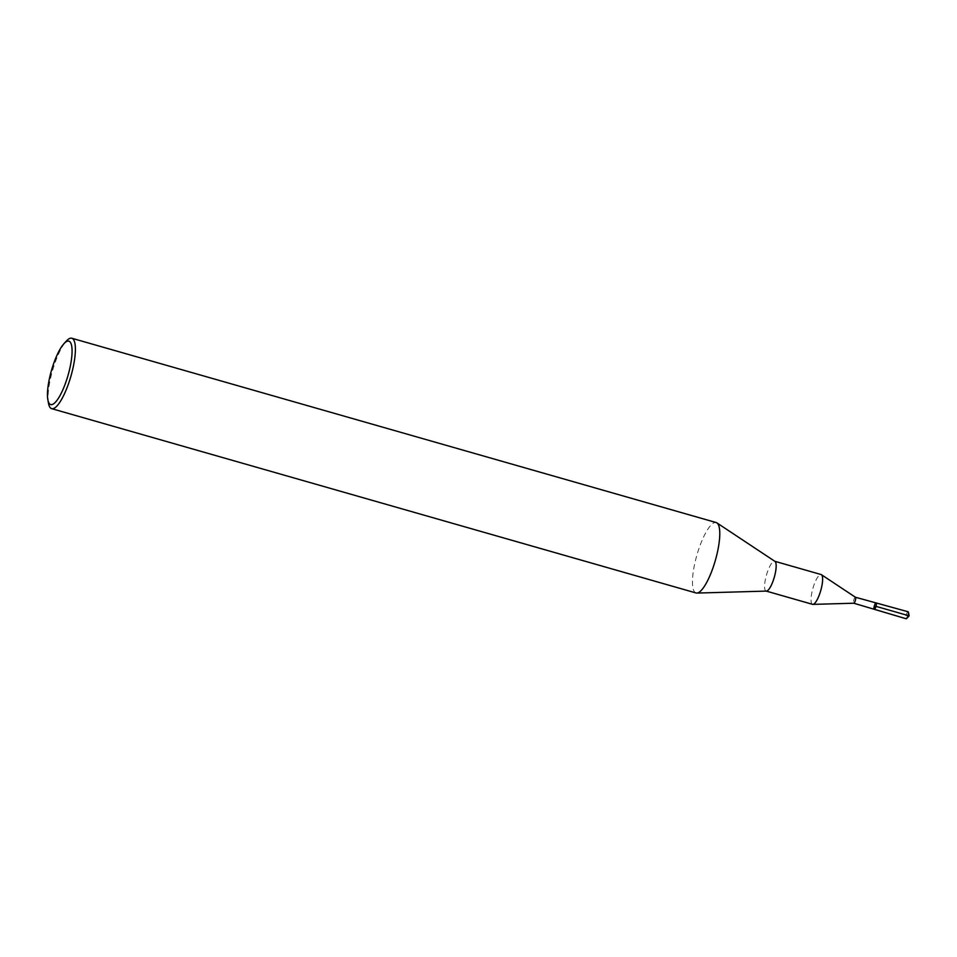 <?xml version="1.0" encoding="UTF-8"?>
<svg xmlns="http://www.w3.org/2000/svg" width="957" height="957" viewBox="0 0 957 957"><rect width="100%" height="100%" fill="white"/><g stroke="black" fill="none" stroke-linecap="round" stroke-linejoin="round"><path stroke-width="0.72" stroke-dasharray="4.79 3.59" d="M855.414 597.24L855.45 597.252A3.098 0.813 -74 0 0 853.823 599.836A3.098 0.813 -74 0 0 853.62 603.161M874.172 609.262A3.314 0.873 106 0 1 874.387 605.709A3.314 0.873 106 0 1 876.086 602.934M696.05 592.969A36.617 9.606 106 0 1 695.057 592.443A36.617 9.606 106 0 1 697.486 553.11A36.617 9.606 106 0 1 716.195 522.558M766.449 591.091A15.503 4.067 106 0 1 766.114 591.055A15.503 4.067 106 0 1 765.696 590.828A15.503 4.067 106 0 1 766.724 574.176A15.503 4.067 106 0 1 774.644 561.245A15.503 4.067 106 0 1 774.955 561.388M812.577 604.346A15.503 4.067 106 0 1 812.146 604.118A15.503 4.067 106 0 1 813.175 587.466A15.503 4.067 106 0 1 821.094 574.535M48.484 403.268A36.617 9.606 106 0 1 52.491 370.802A36.617 9.606 106 0 1 66.26 341.135M908.121 611.762A3.637 0.957 -74 0 0 906.207 615.004A3.637 0.957 -74 0 0 906.123 618.76M907.248 617.588L909.15 615.841L908.037 615.518"/><path stroke-width="1.44" d="M853.62 603.161A3.098 0.813 -74 0 0 853.704 603.209A3.098 0.813 -74 0 0 853.776 603.221A3.098 0.813 -74 0 0 855.343 600.446A3.098 0.813 -74 0 0 855.474 597.276A3.098 0.813 -74 0 0 855.414 597.24L876.086 602.934A3.314 0.873 106 0 1 876.014 606.367A3.314 0.873 106 0 1 874.255 609.31A3.314 0.873 106 0 1 874.172 609.262M63.844 343.802L66.26 341.135A36.617 9.606 106 0 1 71.787 338.24L716.195 522.558A36.617 9.606 106 0 1 716.925 522.905A36.617 9.606 106 0 1 715.346 560.407A36.617 9.606 106 0 1 696.852 593.077A36.617 9.606 106 0 1 696.05 592.969L51.642 408.651A36.617 9.606 106 0 1 50.649 408.113A36.617 9.606 106 0 1 48.484 403.268L47.85 399.727A32.957 8.637 106 0 1 51.451 370.503A32.957 8.637 106 0 1 63.844 343.802A32.957 8.637 106 0 1 69.61 369.318A32.957 8.637 106 0 1 49.8 404.093A32.957 8.637 106 0 1 47.85 399.727M716.925 522.905L774.955 561.388A15.503 4.067 106 0 1 774.285 577.262A15.503 4.067 106 0 1 766.449 591.091L696.852 593.077M774.799 561.292L821.094 574.535A15.503 4.067 106 0 1 821.405 574.678A15.503 4.067 106 0 1 820.747 590.553A15.503 4.067 106 0 1 812.912 604.381A15.503 4.067 106 0 1 812.577 604.346L766.282 591.103M71.787 338.24A36.617 9.606 106 0 1 70.95 376.089A36.617 9.606 106 0 1 51.642 408.651M876.181 602.982A3.314 0.873 -74 0 0 876.086 602.934A3.314 0.873 -74 0 0 874.339 605.889A3.314 0.873 -74 0 0 874.255 609.31A3.314 0.873 -74 0 0 875.954 606.547A3.314 0.873 -74 0 0 876.181 602.982M812.912 604.381L853.776 603.221L906.123 618.76A3.637 0.957 -74 0 0 906.65 618.497A3.637 0.957 -74 0 0 908.037 615.518A3.637 0.957 -74 0 0 908.432 612.265A3.637 0.957 -74 0 0 908.229 611.81A3.637 0.957 -74 0 0 908.121 611.762L876.086 602.934M906.65 618.497L909.15 615.841L875.177 606.128L874.172 609.262L906.028 618.712L909.15 615.841L908.432 612.265M855.474 597.276L821.405 574.678"/></g></svg>

